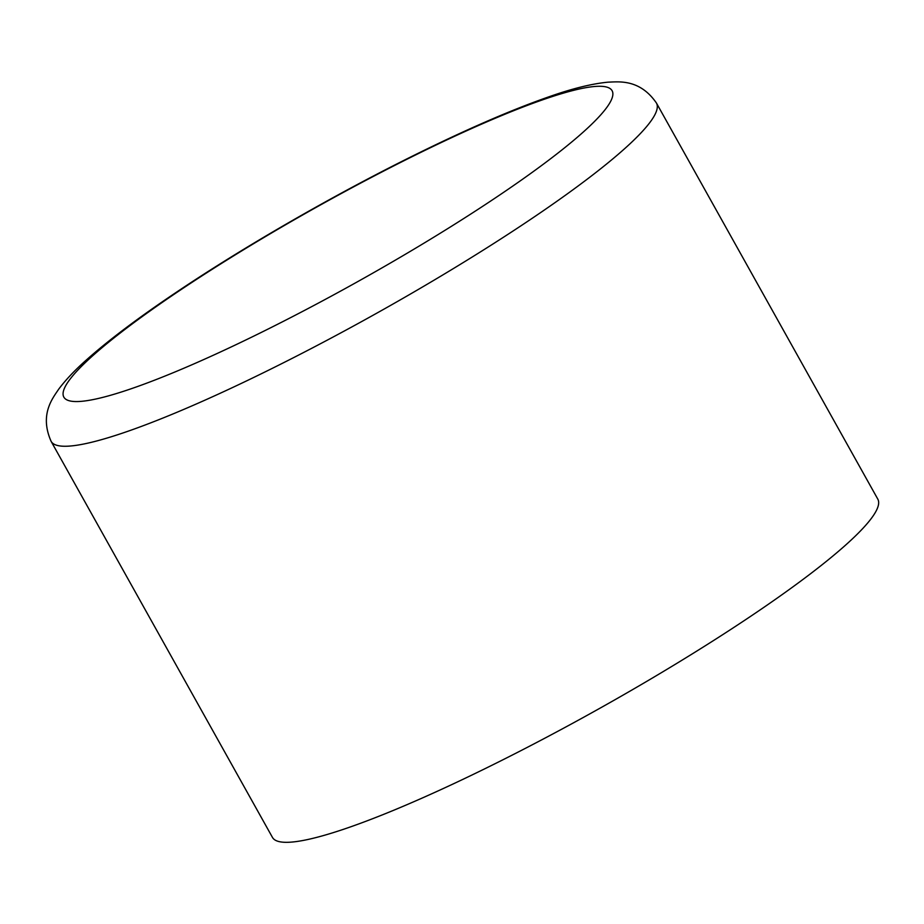 <?xml version="1.0" encoding="UTF-8"?>
<svg xmlns="http://www.w3.org/2000/svg" width="924" height="924" viewBox="0 0 924 924"><rect width="100%" height="100%" fill="white"/><g stroke="black" fill="none" stroke-linecap="round" stroke-linejoin="round"><path stroke-width="1.39" d="M51.12 441.36L272.464 837.421A346.731 46.985 -29.2 0 0 516.516 752.898A346.731 46.985 -29.2 0 0 846.546 544.248A346.731 46.985 -29.2 0 0 877.8 499.11L656.444 103.049A346.731 46.985 150.8 0 1 625.19 148.187A346.731 46.985 150.8 0 1 295.172 356.837A346.731 46.985 150.8 0 1 51.12 441.36C39.247 414.529 52.645 398.313 58.686 389.2C65.604 379.96 74.74 370.293 86.117 360.198C108.535 340.182 138.993 317.279 177.5 291.499C244.352 246.639 331.901 196.154 410.73 156.976C465.303 129.845 511.884 109.61 550.485 96.258C573.007 88.381 592.203 83.68 608.05 82.167C618.976 81.797 639.812 78.886 656.444 103.049M92.169 356.237A314.021 42.55 -29.2 0 0 354.285 283.541A314.021 42.55 -29.2 0 0 567.463 91.973A314.021 42.55 -29.2 0 0 92.169 356.237"/></g></svg>
